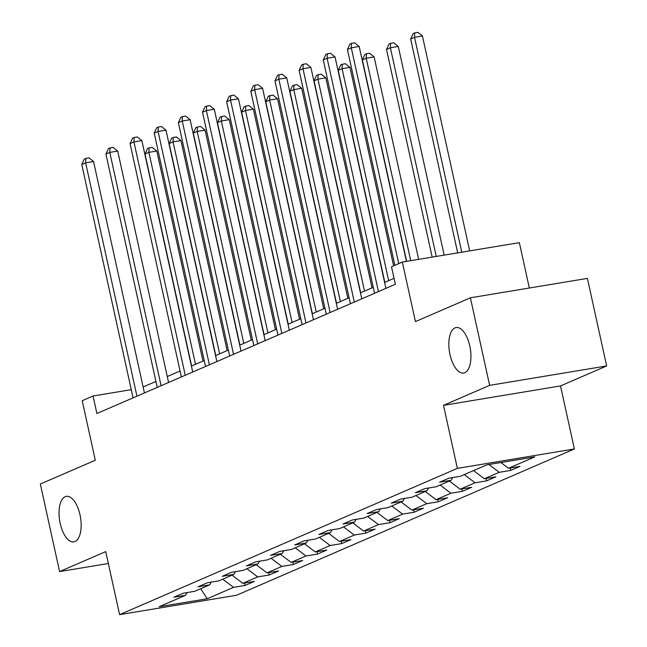 <?xml version="1.0" encoding="UTF-8"?>
<svg xmlns="http://www.w3.org/2000/svg" width="647" height="647" viewBox="0 0 647 647"><rect width="100%" height="100%" fill="white"/><g stroke="black" fill="none" stroke-linecap="round" stroke-linejoin="round"><path stroke-width="0.97" d="M449.988 354.588A23.066 10.546 80.6 0 1 456.119 327.536A23.066 10.546 80.6 0 1 469.803 346.008A23.066 10.546 80.6 0 1 463.664 373.052A23.066 10.546 80.6 0 1 449.988 354.588M60.187 523.383A23.066 10.546 80.6 0 1 66.326 496.338A23.066 10.546 80.6 0 1 80.002 514.802A23.066 10.546 80.6 0 1 73.871 541.854A23.066 10.546 80.6 0 1 60.187 523.383M529.335 288.028L519.355 242.649L402.345 262.059L391.508 266.758L395.357 284.268L96.896 413.514L93.047 396.004L82.218 400.695L95.303 460.235L40.349 484.029L59.597 571.584L108.348 563.505M606.651 365.943L587.403 278.388L470.393 297.798L489.642 385.353L443.51 405.337L457.372 468.371L574.382 448.961L560.52 385.927L606.651 365.943L489.642 385.353M457.372 468.371L119.59 614.65L236.6 595.24L574.382 448.961M207.234 598.742L233.551 587.347L245.1 585.438L254.384 581.41L242.843 583.327L257.7 576.889L269.249 574.981L278.533 570.953L266.993 572.87L281.849 566.432L293.398 564.516L302.683 560.496L291.142 562.413L305.999 555.975L317.548 554.058L326.832 550.039L315.291 551.956L330.148 545.518L341.697 543.601L350.981 539.582L339.44 541.499L354.297 535.061L365.846 533.144L375.131 529.125L363.59 531.041L378.446 524.604L389.995 522.687L399.28 518.668L387.739 520.576L402.596 514.147L414.145 512.23L423.429 508.21L411.888 510.119L426.745 503.689L438.294 501.773L447.578 497.753L436.038 499.662L450.894 493.232L462.443 491.316L471.728 487.288L460.187 489.205L475.044 482.767L486.593 480.858L495.877 476.831L484.336 478.748L499.193 472.31L510.742 470.401L520.026 466.374L508.485 468.291L534.802 456.895L486.73 464.869L460.413 476.265L448.872 478.182L439.588 482.201L451.129 480.284L436.264 486.722L424.723 488.639L415.439 492.658L426.98 490.741L412.115 497.179L400.574 499.096L391.289 503.115L402.83 501.199L387.965 507.636L376.425 509.553L367.14 513.572L378.681 511.664L363.816 518.093L352.275 520.01L342.991 524.03L354.532 522.121L339.667 528.55L328.126 530.467L318.842 534.495L330.382 532.578L315.518 539.016L303.977 540.924L294.692 544.952L306.233 543.035L291.368 549.473L279.827 551.381L270.543 555.409L282.084 553.492L267.219 559.93L255.678 561.839L246.394 565.866L257.935 563.949L243.07 570.387L231.529 572.304L222.244 576.323L233.785 574.407L218.921 580.844L207.38 582.761L198.095 586.78L209.636 584.864L194.771 591.301L183.23 593.218L173.946 597.238L185.487 595.321L159.17 606.716L207.234 598.742L200.699 588.738M452.763 477.535L451.129 480.284M499.193 472.31L488.889 464.514M484.336 478.748L473.547 470.579M428.613 487.992L426.98 490.741M475.044 482.767L464.255 474.599M460.187 489.205L449.398 481.036M404.464 498.449L402.83 501.199M450.894 493.232L440.106 485.056M436.038 499.662L425.249 491.494M380.315 508.906L378.681 511.664M426.745 503.689L415.956 495.513M411.888 510.119L401.1 501.951M356.165 519.363L354.532 522.121M402.596 514.147L391.807 505.978M387.739 520.576L376.95 512.408M332.016 529.82L330.382 532.578M378.446 524.604L367.658 516.435M363.59 531.041L352.801 522.865M307.867 540.277L306.233 543.035M354.297 535.061L343.508 526.893M339.44 541.499L328.652 533.322M283.718 550.743L282.084 553.492M330.148 545.518L319.359 537.35M315.291 551.956L304.502 543.787M259.568 561.2L257.935 563.949M305.999 555.975L295.21 547.807M291.142 562.413L280.353 554.244M235.419 571.657L233.785 574.407M281.849 566.432L271.061 558.264M266.993 572.87L256.204 564.702M211.27 582.114L209.636 584.864M257.7 576.889L246.911 568.721M242.843 583.327L232.055 575.159M187.12 592.571L185.487 595.321M233.551 587.347L222.762 579.178M402.345 262.059L415.439 321.599L470.393 297.798M119.59 614.65L105.728 551.608L59.597 571.584M131.268 389.664L93.047 396.004M394.055 278.323L384.609 282.415M373.262 287.333L360.46 292.873M349.113 297.79L336.311 303.33M324.964 308.247L312.161 313.787M300.815 318.704L288.012 324.244M276.665 329.161L263.863 334.709M252.516 339.618L239.713 345.166M228.367 350.076L215.564 355.624M204.217 360.541L191.415 366.081M180.068 370.998L167.266 376.538M155.919 381.455L143.116 386.995M508.485 468.291L500.867 462.524M245.1 585.438L244.574 583.044M269.249 574.981L268.723 572.579M293.398 564.516L292.873 562.122M317.548 554.058L317.022 551.665M341.697 543.601L341.171 541.207M365.846 533.144L365.32 530.75M389.995 522.687L389.47 520.293M414.145 512.23L413.619 509.836M438.294 501.773L437.768 499.379M462.443 491.316L461.918 488.922M486.593 480.858L486.067 478.465M510.742 470.401L510.216 468.007M443.51 405.337L560.52 385.927M144.427 392.931L93.548 161.532L85.639 162.85L136.946 396.174M81.773 164.524L84.304 159.073L85.849 158.402L85.639 162.85L81.773 164.524L133.072 397.848M85.849 158.402L89.011 157.876L93.548 161.532M202.972 361.075L156.792 151.042L148.891 152.352L145.017 154.035L191.625 365.992M195.491 364.318L148.891 152.352L149.101 147.912L152.263 147.387L156.792 151.042M145.017 154.035L147.548 148.584L149.101 147.912M168.576 382.474L117.697 151.075L109.788 152.385L161.095 385.717M105.922 154.067L108.453 148.616L109.998 147.945L109.788 152.385L105.922 154.067L157.221 387.391M109.998 147.945L113.16 147.419L117.697 151.075M192.725 372.017L141.847 140.617L133.937 141.928L185.244 375.26M130.071 143.61L132.603 138.159L134.147 137.487L133.937 141.928L130.071 143.61L181.37 376.934M134.147 137.487L137.31 136.962L141.847 140.617M227.121 350.617L180.942 140.585L173.04 141.895L169.166 143.569L215.774 355.535M219.64 353.86L173.04 141.895L173.25 137.455L176.413 136.929L180.942 140.585M169.166 143.569L171.698 138.126L173.25 137.455M251.271 340.16L205.091 130.128L197.189 131.438L193.316 133.112L239.924 345.077M243.79 343.395L197.189 131.438L197.4 126.998L200.562 126.472L205.091 130.128M193.316 133.112L195.847 127.669L197.4 126.998M216.874 361.56L165.996 130.16L158.086 131.47L209.393 364.803M154.221 133.153L156.752 127.702L158.297 127.03L158.086 131.47L154.221 133.153L205.52 366.477M158.297 127.03L161.459 126.505L165.996 130.16M241.024 351.103L190.145 119.703L182.236 121.013L233.543 354.346M178.37 122.687L180.901 117.244L182.446 116.573L182.236 121.013L178.37 122.687L229.669 356.02M182.446 116.573L185.608 116.048L190.145 119.703M265.173 340.645L214.294 109.246L206.385 110.556L257.692 343.889M202.519 112.23L205.05 106.787L206.595 106.116L206.385 110.556L202.519 112.23L253.818 345.563M206.595 106.116L209.757 105.59L214.294 109.246M275.42 329.703L229.24 119.671L221.339 120.981L217.465 122.655L264.073 334.62M267.939 332.938L221.339 120.981L221.549 116.541L224.711 116.015L229.24 119.671M217.465 122.655L219.996 117.204L221.549 116.541M299.569 319.246L253.389 109.214L245.488 110.524L241.614 112.198L288.222 324.155M292.088 322.481L245.488 110.524L245.698 106.076L248.86 105.558L253.389 109.214M241.614 112.198L244.145 106.747L245.698 106.076M323.718 308.789L277.539 98.756L269.637 100.067L265.763 101.741L312.372 313.698M316.237 312.024L269.637 100.067L269.848 95.619L273.01 95.101L277.539 98.756M265.763 101.741L268.295 96.29L269.848 95.619M347.868 298.324L301.688 88.299L293.787 89.609L289.913 91.284L336.521 303.241M340.387 301.567L293.787 89.609L293.997 85.161L297.159 84.636L301.688 88.299M289.913 91.284L292.444 85.833L293.997 85.161M372.017 287.866L325.837 77.834L317.936 79.152L314.062 80.826L360.67 292.784M364.536 291.11L317.936 79.152L318.146 74.704L321.308 74.179L325.837 77.834M314.062 80.826L316.593 75.376L318.146 74.704M393.627 265.836L349.987 67.377L342.085 68.695L338.211 70.369L384.819 282.327M388.685 280.652L342.085 68.695L342.295 64.247L345.458 63.721L349.987 67.377M338.211 70.369L340.743 64.918L342.295 64.247M418.649 259.358L374.136 56.92L366.234 58.23L362.36 59.912L406.656 261.348M410.74 260.668L366.234 58.23L366.445 53.79L369.607 53.264L374.136 56.92M362.36 59.912L364.892 54.461L366.445 53.79M444.166 255.128L398.285 46.463L390.384 47.773L386.51 49.455L432.172 257.118M436.256 256.438L390.384 47.773L390.594 43.333L393.756 42.807L398.285 46.463M386.51 49.455L389.041 44.004L390.594 43.333M469.682 250.89L422.434 36.006L414.533 37.316L410.659 38.998L457.688 252.88M461.78 252.201L414.533 37.316L414.743 32.876L417.905 32.35L422.434 36.006M410.659 38.998L413.19 33.547L414.743 32.876M289.322 330.188L238.444 98.789L230.534 100.099L281.841 333.423M226.668 101.773L229.2 96.33L230.744 95.659L230.534 100.099L226.668 101.773L277.967 335.106M230.744 95.659L233.907 95.133L238.444 98.789M313.471 319.731L262.593 88.332L254.683 89.642L305.991 322.966M250.818 91.316L253.349 85.865L254.894 85.202L254.683 89.642L250.818 91.316L302.117 324.648M254.894 85.202L258.056 84.676L262.593 88.332M337.621 309.274L286.742 77.875L278.833 79.185L330.14 312.509M274.967 80.859L277.498 75.408L279.043 74.737L278.833 79.185L274.967 80.859L326.266 314.191M279.043 74.737L282.205 74.219L286.742 77.875M361.77 298.817L310.892 67.417L302.982 68.728L354.289 302.052M299.116 70.402L301.648 64.951L303.192 64.279L302.982 68.728L299.116 70.402L350.415 303.726M303.192 64.279L306.354 63.754L310.892 67.417M385.919 288.36L335.041 56.96L327.131 58.27L378.438 291.595M323.265 59.945L325.797 54.494L327.342 53.822L327.131 58.27L323.265 59.945L374.564 293.269M327.342 53.822L330.504 53.297L335.041 56.96M406.437 261.388L359.19 46.495L351.281 47.813L398.738 263.628M347.415 49.487L349.946 44.036L351.491 43.365L351.281 47.813L347.415 49.487L394.864 265.302M351.491 43.365L354.653 42.839L359.19 46.495"/></g></svg>
